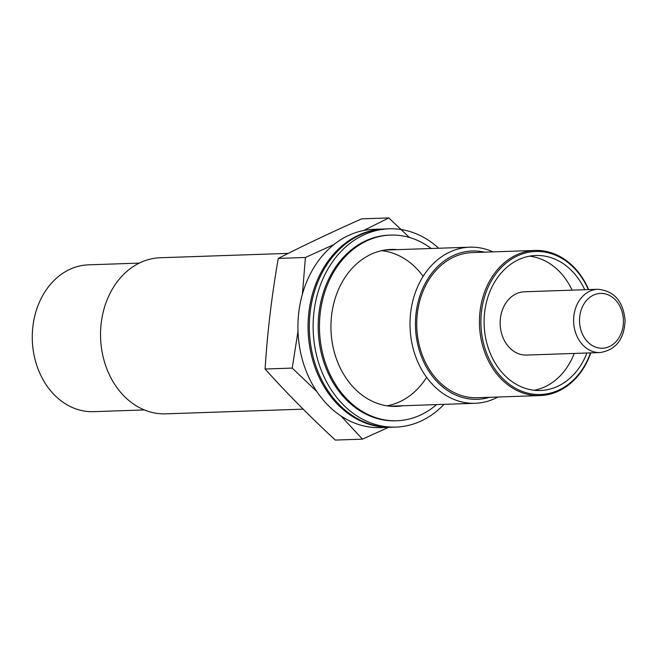 <?xml version="1.0" encoding="UTF-8"?>
<svg xmlns="http://www.w3.org/2000/svg" width="658" height="658" viewBox="0 0 658 658"><rect width="100%" height="100%" fill="white"/><g stroke="black" fill="none" stroke-linecap="round" stroke-linejoin="round"><path stroke-width="0.99" d="M590.506 352.885A71.558 57.221 -92 0 1 522.23 391.403A71.558 57.221 -92 0 1 481.516 311.382A71.558 57.221 -92 0 1 528.078 252.384A71.558 57.221 -92 0 1 588.342 289.602M586.903 353.009A67.544 54.014 -92 0 1 540.44 390.498A67.544 54.014 -92 0 1 484.691 312.032A67.544 54.014 -92 0 1 535.834 255.485A67.544 54.014 -92 0 1 584.74 289.717M590.81 352.877A72.61 58.068 -92 0 1 539.979 395.581A72.61 58.068 -92 0 1 480.052 311.234A72.61 58.068 -92 0 1 535.028 250.443A72.61 58.068 -92 0 1 588.647 289.586M539.979 395.581L477.28 397.72A72.61 58.068 -92 0 1 417.353 313.373A72.61 58.068 -92 0 1 472.329 252.582L535.028 250.443M489.552 397.3A74.214 59.352 -92 0 1 416.086 313.118A74.214 59.352 -92 0 1 484.592 252.162M497.941 397.021A78.096 62.452 -92 0 1 475.142 403.288A78.096 62.452 -92 0 1 410.682 312.566A78.096 62.452 -92 0 1 469.812 247.178A78.096 62.452 -92 0 1 492.982 251.882M303.149 409.153L165.676 413.849A78.096 62.452 -92 0 1 101.217 323.127A78.096 62.452 -92 0 1 160.355 257.739L288.27 253.371M144.316 409.926L93.526 411.661A73.457 58.743 -92 0 1 32.9 326.335A73.457 58.743 -92 0 1 88.517 264.837L139.307 263.101M529.517 256.168A67.544 54.014 -92 0 1 572.073 290.153M574.237 353.436A67.544 54.014 -92 0 1 534.09 390.252M600.014 352.556L526.548 355.065A31.658 25.317 -92 0 1 500.417 318.291A31.658 25.317 -92 0 1 524.393 291.782L597.859 289.273C614.218 290.852 623.299 301.29 625.1 320.586C624.171 339.388 615.806 350.048 600.014 352.556A31.658 25.317 -92 0 1 573.883 315.782A31.658 25.317 -92 0 1 597.859 289.273M402.902 405.747A78.524 62.79 -92 0 1 396.42 406.397A78.524 62.79 -92 0 1 331.616 315.182A78.524 62.79 -92 0 1 391.066 249.448A78.524 62.79 -92 0 1 397.58 249.645M436.575 404.604A92.877 74.272 -92 0 1 396.914 420.742A92.877 74.272 -92 0 1 320.257 312.854A92.877 74.272 -92 0 1 390.572 235.095A92.877 74.272 -92 0 1 431.253 248.494M387.899 249.653A78.524 62.79 -92 0 1 391.247 249.859M396.568 405.97A78.524 62.79 -92 0 1 393.254 406.405M444.035 404.349A99.21 79.33 -92 0 1 395.861 427.108L392.061 427.239A99.21 79.33 -92 0 1 310.181 311.999A99.21 79.33 -92 0 1 385.292 228.943L389.092 228.811A99.21 79.33 -92 0 1 438.705 248.239M395.861 427.108A99.21 79.33 -92 0 1 313.981 311.867A99.21 79.33 -92 0 1 389.092 228.811M396.914 420.742L395.647 420.783A92.877 74.272 -92 0 1 318.99 312.895A92.877 74.272 -92 0 1 389.306 235.145L390.572 235.095M391.428 427.256A99.21 79.33 -92 0 1 390.794 427.281A99.21 79.33 -92 0 1 308.915 312.04A99.21 79.33 -92 0 1 384.025 228.984A99.21 79.33 -92 0 1 384.659 228.968M390.794 427.281L380.661 427.634A99.21 79.33 -92 0 1 298.781 312.394A99.21 79.33 -92 0 1 373.892 229.329L384.025 228.984M426.598 377.347A78.096 62.452 -92 0 1 386.871 405.813M381.582 250.673A78.096 62.452 -92 0 1 423.152 276.368M297.992 331.319L292.218 368.093L316.737 391.444M340.976 415.979L362.451 439.149L388.516 427.363M409.44 237.472L388.829 217.93L363.471 230.555M333.951 244.554L305.411 257.484L302.433 294.052M362.451 439.149L335.325 440.07C309.819 416.456 286.411 392.777 265.092 369.015C267.37 332.413 271.77 295.549 278.276 258.413C303.996 245.294 331.805 232.109 361.703 218.851L388.829 217.93M278.276 258.413L305.411 257.484M265.092 369.015L292.218 368.093M579.756 316.383A27.439 21.944 -92 0 1 615.123 299.612A27.439 21.944 -92 0 1 609.53 346.503A27.439 21.944 -92 0 1 579.756 316.383M469.812 247.178L384.585 250.089M475.142 403.288L389.906 406.192"/></g></svg>
